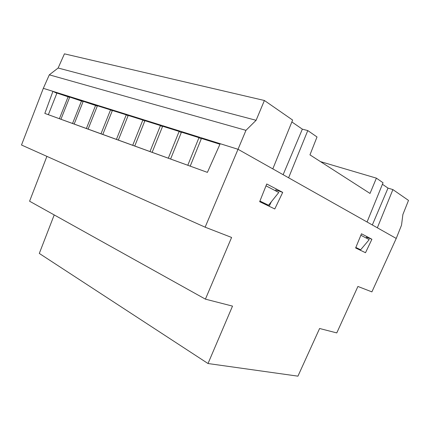 <?xml version="1.0" encoding="UTF-8"?>
<svg xmlns="http://www.w3.org/2000/svg" width="430" height="430" viewBox="0 0 430 430"><rect width="100%" height="100%" fill="white"/><g stroke="black" fill="none" stroke-linecap="round" stroke-linejoin="round"><path stroke-width="0.64" d="M360.587 249.755L360.356 250.238L360.587 249.755M276.807 190.297L276.361 191.237L276.807 190.297L282.709 192.382L274.781 208.969L259.672 201.686L266.745 183.986L282.709 192.382L274.781 208.969L259.672 201.686L266.745 183.986L282.709 192.382L276.807 190.297M271.325 201.777L269.175 206.266L271.325 201.777M83.124 101.577L69.751 97.083L81.571 100.792L72.546 123.464L81.571 100.792L83.124 101.577M60.936 119.255L69.751 97.083L60.936 119.255M97.309 106.054L83.227 101.313L95.675 105.221L86.392 128.489L95.675 105.221L97.309 106.054M74.175 124.055L83.227 101.313L74.175 124.055M112.273 110.779L110.548 109.892L97.422 105.769L110.548 109.892L100.996 133.784L110.548 109.892L112.273 110.779M98.916 133.096L44.828 113.412L52.928 91.343L43.322 88.333L21.5 145.007L205.131 227.185L238.026 149.285L220.198 143.706L207.4 172.376L44.828 113.412L52.928 91.343L43.322 88.333L238.026 149.285L220.198 143.706L207.4 172.376L98.916 133.096M88.112 129.113L97.422 105.769L88.112 129.113M128.07 115.767L126.253 114.821L112.391 110.472L126.253 114.821L116.417 139.379L126.253 114.821L128.07 115.767M102.808 134.445L112.391 110.472L102.808 134.445M144.781 121.045L142.862 120.04L128.204 115.433L142.862 120.04L132.719 145.292L142.862 120.04L144.781 121.045M118.331 140.073L128.204 115.433L118.331 140.073M162.486 126.64L160.454 125.56L144.926 120.685L160.454 125.56L149.989 151.553L160.454 125.56L162.486 126.64M134.746 146.028L144.926 120.685L134.746 146.028M181.277 132.58L179.127 131.424L162.642 126.248L179.127 131.424L168.313 158.202L179.127 131.424L181.277 132.58M152.139 152.333L162.642 126.248L152.139 152.333M201.251 138.895L198.972 137.654L181.449 132.155L198.972 137.654L187.792 165.265L198.972 137.654L201.251 138.895M170.597 159.03L181.449 132.155L170.597 159.03M219.956 144.244L201.444 138.428L219.956 144.244M190.216 166.147L201.444 138.428L190.216 166.147M69.655 97.331L56.937 93.057L68.177 96.589L59.394 118.696L68.177 96.589L69.655 97.331M56.846 93.288L52.928 91.343L56.846 93.288M261.478 202.052L261.295 202.465L261.478 202.052M262.579 203.084L262.757 202.675L262.579 203.084M396.24 238.44L371.896 291.879L396.24 238.44L238.026 149.285L205.131 227.185L231.598 237.451L205.411 299.146L232.512 306.112L208.018 363.527L297.936 376.159L319.598 328.498L336.776 332.917L357.916 286.455L371.896 291.879L357.916 286.455L336.776 332.917L319.598 328.498L297.936 376.159L208.018 363.527L232.512 306.112L205.411 299.146L231.598 237.451L205.131 227.185L21.5 145.007L43.322 88.333L49.316 74.825L58.136 68.021L64.43 53.841L58.136 68.021L256.108 120.293L245.965 130.338L238.026 149.285L272.808 168.888L292.626 120.061L264.402 100.491L256.108 120.293L245.965 130.338L49.316 74.825L43.322 88.333L238.026 149.285L272.808 168.888L292.626 120.061L264.402 100.491L64.43 53.841L264.402 100.491L256.108 120.293L58.136 68.021L49.316 74.825L245.965 130.338L238.026 149.285L396.24 238.44L401.523 225.159L402.878 214.538L408.5 200.407L392.902 189.592L377.346 227.792L396.24 238.44L377.346 227.792L392.902 189.592L388.01 188.109L382.421 184.266L388.01 188.109L372.326 224.96L388.01 188.109L392.902 189.592L408.5 200.407L402.878 214.538L401.523 225.159L396.24 238.44M39.302 253.437L208.018 363.527L39.302 253.437L54.207 214.925L39.302 253.437M29.584 201.213L205.411 299.146L29.584 201.213L46.897 156.369L29.584 201.213M365.505 252.722L355.626 247.959L361.479 233.775L371.912 239.257L365.505 252.722L355.626 247.959L361.479 233.775L371.912 239.257L366.543 237.263L371.912 239.257L365.505 252.722M84.328 127.801L83.71 127.516L84.328 127.801M48.353 114.692L56.937 93.057L48.353 114.692M370.02 193.435L309.96 154.87L317.017 136.971L307.778 130.569L302.349 129.161L291.863 121.943L302.349 129.161L283.123 174.698L302.349 129.161L307.778 130.569L288.605 177.789L367.064 221.998L383.039 182.755L376.4 178.149L320.463 161.615L376.4 178.149L370.02 193.435L376.4 178.149L383.039 182.755L367.064 221.998L288.605 177.789L307.778 130.569L317.017 136.971L309.96 154.87L370.02 193.435M276.291 189.006L275.453 190.764L276.291 189.006M366.854 236.597L366.183 238.032L366.854 236.597M358.539 248.959L355.766 247.621L360.657 249.787L369.219 239.612L360.867 235.258L369.219 239.612L360.657 249.787L358.539 248.959M266.24 204.352L259.844 201.261L268.556 205.228L259.924 201.052L268.556 205.228L266.24 204.352M278.764 192.489L268.556 205.228L278.764 192.489L266.003 185.841L278.764 192.489M355.836 247.454L360.657 249.787L355.836 247.454"/></g></svg>
